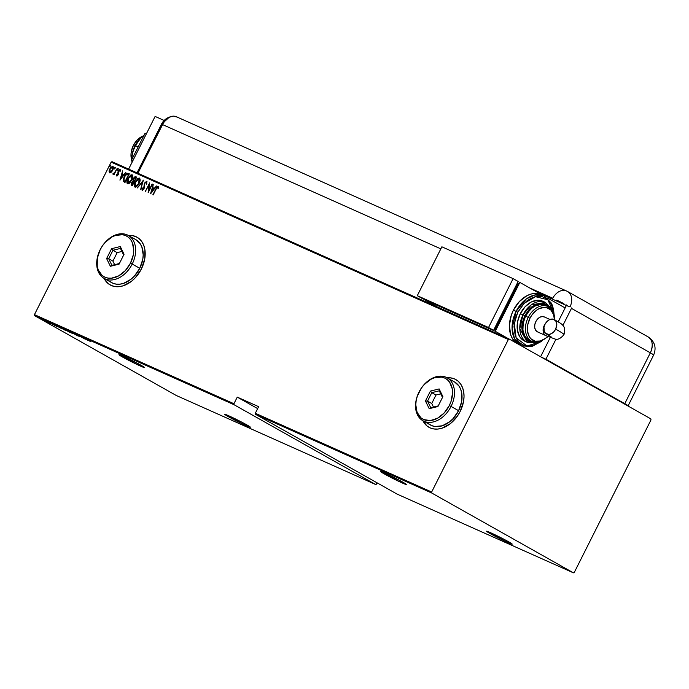 <?xml version="1.0" encoding="UTF-8"?>
<svg xmlns="http://www.w3.org/2000/svg" width="689" height="689" viewBox="0 0 689 689"><rect width="100%" height="100%" fill="white"/><g stroke="black" fill="none" stroke-linecap="round" stroke-linejoin="round"><path stroke-width="1.03" d="M137.111 237.249A27.388 19.464 -60.6 0 0 128.438 235.509M104.082 278.356L111.627 282.619A24.649 17.518 -60.6 0 0 139.764 268.305L132.21 264.051A24.649 17.518 119.4 0 1 104.082 278.356L108.035 283.463L111.273 285.487L114.985 286.572L119.025 286.676L123.236 285.789L131.547 281.241L135.32 277.753L141.374 269.003A27.388 19.464 119.4 0 1 110.119 284.91A27.388 19.464 119.4 0 1 104.073 278.356A24.649 17.518 119.4 0 1 100.146 249.728A24.649 17.518 -60.6 0 0 105.116 278.881A24.649 17.518 -60.6 0 0 132.21 264.051L130.479 263.172A23.28 16.545 119.4 0 1 104.892 277.185A23.28 16.545 119.4 0 1 100.198 249.651L100.146 249.728A24.649 17.518 119.4 0 1 128.283 235.414A27.388 19.464 119.4 0 1 137.008 237.188A27.388 19.464 119.4 0 1 141.374 269.003L144.724 259.047L144.854 249.392L143.682 245.146L141.736 241.512L139.092 238.635L135.854 236.611L132.142 235.526L128.102 235.423M455.946 379.63A27.388 19.464 -60.6 0 0 447.273 377.891M422.917 420.746L430.461 425.001A24.649 17.518 -60.6 0 0 458.598 410.687L451.045 406.432A24.649 17.518 119.4 0 1 422.917 420.746A24.649 17.518 119.4 0 1 418.981 392.11A24.649 17.518 -60.6 0 0 423.95 421.263A24.649 17.518 -60.6 0 0 451.045 406.432L449.314 405.563A23.28 16.545 119.4 0 1 423.726 419.575A23.28 16.545 119.4 0 1 419.033 392.041L418.981 392.11A24.649 17.518 119.4 0 1 447.118 377.796A27.388 19.464 119.4 0 1 455.842 379.579A27.388 19.464 119.4 0 1 460.209 411.385L463.559 401.429L464.033 396.468L463.68 391.774L462.517 387.537L460.571 383.902L457.927 381.017L454.688 378.993L450.976 377.916L446.937 377.813M140.616 366.126A14.374 0.672 26.7 0 1 126.569 359.219A14.374 0.672 26.7 0 1 118.956 354.697A14.374 0.672 26.7 0 1 122.995 356.196A14.374 0.672 26.7 0 1 137.033 363.103A14.374 0.672 26.7 0 1 144.647 367.625A14.374 0.672 26.7 0 1 140.616 366.126L141.047 365.273L140.616 366.126L144.475 367.392L137.068 363.12L118.964 354.697L126.535 359.202L140.616 366.126M402.454 483.058A14.374 0.672 26.7 0 1 388.407 476.151A14.374 0.672 26.7 0 1 380.793 471.629A14.374 0.672 26.7 0 1 384.832 473.128A14.374 0.672 26.7 0 1 398.871 480.026A14.374 0.672 26.7 0 1 406.484 484.548A14.374 0.672 26.7 0 1 402.454 483.058L402.876 482.205L402.454 483.058L406.312 484.324L398.905 480.052L380.802 471.629L388.372 476.133L402.454 483.058M508.172 542.639A14.374 0.672 26.7 0 1 494.134 535.732A14.374 0.672 26.7 0 1 486.52 531.21A14.374 0.672 26.7 0 1 490.551 532.709A14.374 0.672 26.7 0 1 504.598 539.608A14.374 0.672 26.7 0 1 512.211 544.129A14.374 0.672 26.7 0 1 508.172 542.639L508.603 541.787L508.172 542.639L512.03 543.905L504.632 539.625L486.52 531.21L494.099 535.715L508.172 542.639M246.335 425.707A14.374 0.672 26.7 0 1 232.296 418.8A14.374 0.672 26.7 0 1 224.683 414.278A14.374 0.672 26.7 0 1 228.714 415.777A14.374 0.672 26.7 0 1 242.761 422.676A14.374 0.672 26.7 0 1 250.374 427.197A14.374 0.672 26.7 0 1 246.335 425.707L246.765 424.855L246.335 425.707L250.202 426.973L242.795 422.702L224.683 414.278L232.262 418.783L246.335 425.707M34.588 315.648L234.079 404.736L375.712 484.548L176.22 395.46L34.588 315.648L176.22 395.46L375.712 484.548L234.079 404.736L233.941 403.72L34.45 314.632L111.144 162.13L508.353 339.513L431.658 492.015L255.318 413.262L258.633 406.665L237.266 397.122L233.941 403.72L237.266 397.122L257.66 408.611L237.266 397.122L258.633 406.665L255.318 413.262L255.455 414.278L431.788 493.031L573.429 572.843L397.088 494.099L255.455 414.278L397.088 494.099L573.429 572.843L574.299 572.395L651.002 419.902L650.864 418.886L509.231 339.066L112.023 161.682L111.144 162.13L34.45 314.632L34.588 315.648L34.45 314.632L233.941 403.72L234.079 404.736L34.588 315.648M57.101 326.62L49.548 322.564L57.101 326.62M58.737 326.646L65.481 330.341L58.186 326.448L58.427 325.957M66.092 329.936L72.836 333.622L65.533 329.73L65.782 329.247M73.301 333.149L79.648 336.654L73.861 333.545M87.71 340.288L80.157 336.232L87.71 340.288M84.79 338.282L90.268 341.434L84.514 338.178M79.037 335.732L85.229 339.186L79.037 335.732M70.33 331.84L77.797 335.862L70.33 331.84M63.612 328.842L69.486 332.15L63.612 328.842M55.111 325.044L62.131 328.868L54.379 324.76M51.124 323.778L46.585 321.289L50.71 323.46M44.113 320.135L48.402 322.555L44.113 320.135M39.635 318.129L44.509 320.773L39.195 317.965L39.437 317.474M376.59 484.1L377.202 482.886L375.712 484.548L376.59 484.1M111.17 172.25L113.272 168.598L113.358 167.014L112.746 166.307L110.731 167.461L109.138 170.708L109.43 172.724L111.17 172.25L112.669 170.209L112.841 166.342L109.792 168.917L109.051 171.311L109.594 172.81L111.17 172.25M112.738 173.955L113.263 174.317L114.185 173.602L114.047 174.67L117.19 168.417L114.391 172.87L112.738 173.955L114.185 173.602L114.047 174.67L117.19 168.417L114.667 172.491L112.738 173.955M116.966 176.143L116.355 174.748L116.63 175.962L117.871 175.144L118.586 171.079L119.455 170.269L119.826 171.208L120.334 170.726L119.86 169.494L118.138 171.216L117.681 174.782L117.027 175.195L116.846 174.308L116.355 174.748L116.63 175.962L118.172 174.636L118.586 171.079L119.619 170.312M128.188 173.327L127.052 173.266L125.915 174.119L123.469 178.391L123.262 181.233L125.036 182.396L129.334 173.843L128.188 173.327C126.509 173.232 125.183 174.334 124.201 176.651L123.262 181.233L125.036 182.396L129.334 173.843L128.188 173.327M131.685 185.367L132.383 185.677L136.689 177.125L135.027 176.677L133.528 178.193L132.943 181.104L131.125 184.29L132.383 185.677L136.689 177.125L135.699 176.685L133.313 178.589L132.943 181.104L131.616 182.74L131.556 185.298M143.398 180.122L137.421 187.925L142.537 181.758L140.702 189.389L143.398 180.122L137.421 187.925L142.537 181.758L140.702 189.389L143.398 180.13M152.114 184.015L148.729 190.741L149.634 182.912L145.336 191.464L149.048 184.859L148.135 192.713L152.433 184.161L148.729 190.741L149.711 182.938L145.336 191.464L149.048 184.859L148.135 192.713L152.114 184.015M156.033 189.268L157.256 187.391L157.996 188.39L158.522 187.813L158.039 186.4L156.722 187.305L152.846 194.815L156.033 189.268L157.66 187.296L157.996 188.39L158.522 187.813L158.125 186.435L155.748 189.044L153.165 194.961L156.033 189.268M422.908 420.738L426.87 425.854L430.108 427.869L433.82 428.954L437.859 429.058L442.071 428.17L450.382 423.623L457.47 416.001L460.209 411.385A27.388 19.464 119.4 0 1 428.954 427.292A27.388 19.464 119.4 0 1 422.908 420.738M150.607 193.816L156.506 185.978L154.267 188.338L152.717 187.641L153.234 184.514L150.529 193.781L156.506 185.978L154.267 188.338L152.717 187.641L153.234 184.514L150.607 193.816M146.636 181.302L144.423 183.145L143.786 188.278L142.726 189.458L142.442 188.019L141.874 188.416L142.106 190.285L144.147 188.347L144.888 183.033L146.189 182.172L146.275 183.963L146.809 183.67L146.636 181.302L144.423 183.145L143.656 188.579L142.589 189.432L142.442 188.019L141.874 188.416L142.106 190.285L143.992 188.683L144.742 183.3L146.189 182.172L146.275 183.963L146.809 183.67L146.688 181.328M139.109 183.403L140.091 179.028L139.299 178.038L137.869 178.425L134.915 182.456L134.209 185.074L134.493 186.719L135.518 187.158L136.758 186.53L139.109 183.403C140.341 181.207 140.444 179.433 139.428 178.081L135.251 181.724C134.002 183.946 133.899 185.729 134.941 187.089L139.109 183.403M131.763 180.113L132.744 175.747L131.943 174.748L130.522 175.144L127.56 179.174L126.897 181.414L127.146 183.438L128.016 183.885L129.403 183.248L131.763 180.113C132.986 177.926 133.089 176.151 132.073 174.799L127.904 178.442C126.655 180.664 126.543 182.447 127.586 183.808L131.763 180.113M119.998 180.148L125.898 172.31L123.658 174.661L122.099 173.972L122.625 170.846L119.92 180.113L125.898 172.31L123.658 174.661L122.099 173.972L122.625 170.846L119.998 180.148M118.086 169.554L117.922 168.719L117.337 170.071L118.12 168.702L117.406 170.123L118.086 169.554M115.123 168.237L114.968 167.393L114.374 168.745L115.166 167.384L114.486 167.952L114.443 168.805L115.123 168.237M110.326 166.092L110.171 165.257L109.577 166.609L110.369 165.239L109.689 165.808L109.654 166.66L110.326 166.092M508.353 339.513L431.658 492.015L431.788 493.031L573.429 572.843L574.299 572.395L651.002 419.902L650.864 418.886L509.231 339.066L508.353 339.513L111.144 162.13L112.023 161.682L509.231 339.066L508.353 339.513M424.39 423.063L423.072 420.833A27.388 19.464 -60.6 0 0 429.049 427.344M454.861 379.088L451.149 378.011M105.555 280.681L104.237 278.451A27.388 19.464 -60.6 0 0 110.214 284.962M136.026 236.706L132.314 235.621M156.894 187.744L158.306 186.573L156.842 187.83M158.332 188.579L157.66 187.296L158.272 188.14M151.098 193.17L153.234 184.514L151.098 193.17M153.053 187.83L154.594 188.519L153.053 187.83M151.399 192.153L152.433 188.588L153.992 189.32L151.726 192.334L152.433 188.588L153.664 189.139L151.399 192.153M148.514 191.947L149.048 184.859L148.514 191.947M149.074 184.876L149.599 183.851L149.074 184.876M146.611 184.152L146.189 182.172L146.671 183.903M142.442 190.474L141.874 188.416L142.373 188.485L142.278 190.353M143.786 189.113L142.589 189.432L143.984 188.769L144.759 183.334L146.972 181.491M146.903 181.465L144.966 182.973M144.587 183.73L144.216 188.166M144.277 187.02L144.302 187.554M140.694 189.389L142.537 181.758L140.694 189.389M142.545 181.758L143.166 180.931L142.545 181.758M135.018 187.124L135.001 183.274M136.525 180.354L139.678 178.236M139.764 178.27L138.205 178.615L136.396 180.535M135.251 182.645L134.544 185.263L135.027 187.124M139.436 179.209L139.626 182.266M138.162 184.996L136.689 186.288L135.561 186.314M135.363 186.202L134.751 184.867L135.07 183.059L138.015 179.045L139.006 178.968L138.79 183.257L137.051 185.617L135.363 186.202L135.578 181.87L139.006 178.968L139.609 180.285L139.092 183.429L135.363 186.202L138.136 185.022M139.144 179.045L139.712 181.999M132.021 185.556L131.952 182.929L133.278 181.293L133.649 178.778L135.699 176.685L136.672 177.159L135.363 176.866L133.864 178.382M134.45 181.138L133.494 180.544L133.313 178.589L135.931 177.857L134.286 181.052M133.494 179.097L133.278 181.293L132.21 182.456M131.771 183.308L131.763 185.401M134.036 180.914L133.33 180.165L133.709 178.58L134.717 177.564L135.931 177.857L134.631 181.216L133.494 180.544M132.512 184.661L131.685 184.058L131.832 183.102L133.666 181.818L134.191 182.094L132.813 184.833L132.073 184.463L131.943 182.869L133.563 181.775L132.512 184.661M127.896 179.355L127.198 181.982L127.68 183.842L127.646 179.993M129.17 177.064L132.322 174.954M132.409 174.989L130.858 175.333L129.041 177.254M132.357 178.718L132.073 175.919L132.589 177.185L132.271 178.985M130.807 181.707L129.549 182.886L128.24 183.059M131.651 175.678L132.254 176.995L131.745 180.148L129.429 182.551L127.904 182.869L127.396 181.293L128.369 178.296L130.161 176.065L131.651 175.678L131.435 179.975L127.93 182.878L128.343 183.11L128.223 178.589L131.797 175.764M128.008 182.921L130.789 181.732M124.623 182.249L123.262 181.233L124.52 176.797L126.965 174.128L128.576 174.575L125.458 181.552L124.666 181.147M125.432 175.316L128.524 173.516L127.086 173.602L125.303 175.506M124.02 177.995L123.434 180.647L124.321 182.103M125.157 181.379L123.865 180.509L124.52 176.797L126.587 174.265L128.576 174.575L125.157 181.379M124.201 180.699L125.226 181.448M120.489 179.493L122.625 170.846L120.489 179.493M122.435 174.162L123.986 174.851L122.435 174.162M120.79 178.485L121.824 174.92L123.383 175.652L121.118 178.666L121.824 174.92L123.055 175.471L120.79 178.485M118.017 174.972L117.363 175.385L118.172 174.713L118.026 173.912L117.363 175.385L116.846 174.308L116.355 174.748L116.837 174.799L116.854 176.065M117.957 173.094L117.897 171.992L117.957 173.094M119.593 170.295L119.826 171.208L120.334 170.726L119.972 169.528L117.897 171.992L120.308 169.718M120.153 171.397L119.929 170.484M119.972 170.51L120.17 171.122M120.196 169.683L118.741 170.872M118.474 171.406L118.293 174.412M117.741 170.312L117.44 169.27L118.456 168.891M118.258 168.908L117.63 170.166M113.28 174.498L113.521 173.645L113.142 174.36M113.719 173.757L115.003 172.681L114.081 173.688L113.384 173.568L114.141 173.654M114.779 168.994L114.486 167.952L115.502 167.565M115.304 167.582L114.675 168.839M109.93 172.999L109.051 171.311L109.697 170.114M112.014 171.303L110.817 172.25L109.982 172.043L110.111 169.055L113.074 166.497L110.714 168.107M109.852 169.692L109.766 172.913M113.099 169.193L112.798 167.298L113.022 169.434M110.834 167.944L111.79 167.151L112.703 167.315L112.651 170.226L110.653 171.992L109.646 171.69L110.111 169.055L112.462 167.108L112.35 170.054L109.982 172.043L111.971 171.354M109.99 166.85L109.689 165.808L110.705 165.429M110.507 165.446L109.878 166.704M124.89 181.259L123.779 180.32L123.925 178.227M85.47 338.075L85.367 338.609M86.538 339.634L83.696 338.032L86.538 339.634M79.468 336.628L78.977 336.249M72.302 333.424L72.836 333.622M71.682 333.08L66.222 330.117L71.871 333.166L72.388 332.753M62.621 328.403L63.121 328.817M68.564 331.667L66.489 330.462L68.564 331.667M66.084 330.272L63.448 328.774L66.084 330.272M64.947 330.143L65.481 330.332M64.327 329.798L58.875 326.819L64.327 329.798L65.033 329.471M56.541 325.759L61.226 328.36L56.541 325.759M55.93 325.966L53.053 324.416L55.93 325.966M47.196 321.651L46.766 321.307M43.553 320.333L40.186 318.387L43.786 320.437L44.139 319.963M66.463 329.618L66.712 330.281M63.44 328.963L62.906 328.619L63.422 328.825M59.116 326.328L59.357 326.999M55.361 324.665L55.198 325.174M40.729 318.869L40.169 318.43M42.968 319.868L43.889 320.454M431.788 493.031L255.455 414.278L255.318 413.262L431.658 492.015L431.788 493.031M131.728 160.124L130.988 154.508L131.332 151.451L133.39 145.405L136.982 140.229L142.735 136.164A16.433 11.532 114.1 0 0 133.39 145.405L134.863 146.068L133.39 145.405A16.433 11.532 114.1 0 0 131.659 159.882M155.12 116.424L128.636 169.098L155.12 116.424L164.171 120.463L155.12 116.424M132.779 160.864L131.461 160.27L144.948 133.468L146.257 134.054L144.948 133.468L146.731 133.115L144.948 133.468L131.461 160.27L132.779 160.864M132.185 162.036L131.461 160.27L132.185 162.036M141.968 136.784A21.91 15.373 114.1 0 0 141.865 136.87A21.91 15.373 114.1 0 0 141.736 136.982L136.586 143.51L133.201 150.633L131.9 156.532L132.934 151.063L135.018 145.741L138.024 140.944L141.736 136.982A21.91 15.373 114.1 0 0 131.9 156.532A21.91 15.373 114.1 0 0 131.814 159.383L132.374 153.458L134.286 148.083L135.569 145.749L138.179 146.912L135.569 145.749L139.591 139.092L144.251 135.061L142.029 136.732M132.021 162.363L131.926 161.398L132.021 162.363M567.03 291.232A13.694 9.732 119.4 0 1 567.607 291.525L566.47 290.956A13.694 9.612 -65.9 0 1 567.03 291.232A13.694 9.612 114.1 0 0 566.47 290.956A13.694 9.612 114.1 0 0 552.742 298.242L529.488 287.856L552.742 298.242A13.694 9.612 -65.9 0 1 566.47 290.956L176.384 116.751A13.694 9.612 114.1 0 0 162.415 124.528L137.912 173.24L162.415 124.528A13.694 0.637 -153.3 0 0 161.433 124.296A13.694 0.637 26.7 0 1 162.415 124.528L137.912 173.24L163.767 122.229L169.21 117.268L173.266 116.157L176.944 117.035L173.266 116.157L169.21 117.268L165.403 120.205L162.415 124.528A13.694 9.612 -65.9 0 1 171.94 116.303A13.694 9.612 -65.9 0 1 176.944 117.035M567.607 291.525A13.694 9.732 119.4 0 1 570.027 306.941A13.694 9.732 -60.6 0 0 567.607 291.525L648.16 336.921A13.694 9.732 -60.6 0 1 650.338 352.828L571.465 308.379L650.338 352.828C653.542 345.172 652.621 339.772 647.582 336.628L648.16 336.921C654.808 341.563 656.643 347.592 653.663 354.999A13.694 0.637 -153.3 0 0 650.338 352.828L653.663 354.999L628.101 405.83A13.694 0.637 26.7 0 0 624.777 403.659L650.338 352.828L624.777 403.659L545.903 359.21L555.997 339.134L545.903 359.21L541.451 357.221L624.777 403.659L627.937 405.614L627.024 405.571M571.465 308.379L562.887 325.441L571.465 308.379A13.694 9.732 -60.6 0 0 571.706 307.888A13.694 9.732 119.4 0 1 571.465 308.379M536.464 291.783L566.367 305.503L558.168 321.806L566.367 305.503L536.464 291.783M162.415 124.528L440.839 248.867L162.415 124.528M550.27 337.507L540.598 356.747L550.27 337.507M628.101 405.83A13.694 0.637 26.7 0 1 627.584 405.769M570.027 306.941L566.367 305.503L570.027 306.941M567.211 305.399L566.143 304.831L567.211 305.399M563.869 303.642L561.492 302.437L563.869 303.642M556.79 300.12L561.492 302.437L556.79 300.12M554.361 319.584C561.561 324.166 566.479 325.001 563.99 334.57A34.252 1.593 -153.3 0 0 555.67 329.127A34.252 1.593 26.7 0 1 563.99 334.57C560.708 338.532 557.702 340.013 554.981 339.014L545.998 335.672A8.216 5.77 -65.9 0 1 545.654 335.5A8.216 5.77 -65.9 0 1 544.31 325.337A8.216 5.77 114.1 0 0 545.654 335.5A8.216 5.77 114.1 0 0 546.033 335.689M554.395 319.61A8.216 5.839 119.4 0 1 555.67 329.127A8.216 5.839 119.4 0 1 546.248 333.881A8.216 5.839 119.4 0 1 544.982 324.355L546.799 321.729L549.15 319.868L552.897 319.085L555.773 320.885L556.815 324.657L555.67 329.127L553.853 331.753L551.493 333.614L548.961 334.432L545.662 333.467L544.293 331.512L543.974 327.344L544.982 324.355A8.216 5.839 119.4 0 1 554.395 319.61L553.586 314.597L550.847 310.007L546.592 307.613L544.086 307.363L538.815 308.81L536.249 310.455L531.744 315.261L529.97 318.24L528.239 317.371A19.171 13.453 114.1 0 0 532.003 341.417M538.247 332.132L537.196 331.719A8.216 5.77 114.1 0 0 537.532 331.891L545.998 335.672M516.087 311.35L512.082 328.575L514.562 338.833L521.702 345.818A27.388 19.223 -65.9 0 1 516.087 311.35L513.408 310.162A27.388 19.223 114.1 0 0 516.578 343.208L512.418 338.575L510.652 334.682L509.412 325.329L511.333 315.114L513.408 310.162L516.087 311.35A27.388 19.223 -65.9 0 1 544.034 295.805L534.862 294.97L526.301 298.948L516.087 311.35L517.809 312.229L516.087 311.35M540.228 341.804L527.025 346.016L516.156 337.894L514.278 323.529L517.809 312.229L515.846 316.923L514.011 326.638L515.191 335.526L516.871 339.221L519.196 342.226L522.081 344.422L525.414 345.732L529.066 346.093L532.907 345.508L540.52 341.58M550.649 308.577L546.541 304.469L543.905 303.436L537.988 303.616L531.977 306.717L529.221 309.232L524.734 315.708L522.159 323.262L521.728 327.086L522.658 334.096L525.819 339.393L528.101 341.133L530.728 342.157L535.103 342.312L526.603 340.099L522.098 331.943L524.734 315.708L523.003 314.839L519.799 328.61L527.498 342.407A21.91 15.373 -65.9 0 1 523.003 314.839L520.333 313.641A21.91 15.373 114.1 0 0 524.82 341.21L527.498 342.407L537.868 342.312M548.022 336.025A17.802 12.497 -65.9 0 1 530.961 338.816A17.802 12.497 -65.9 0 1 529.97 318.24L527.748 324.795L527.516 331.28L529.324 336.714L530.918 338.773L535.172 341.167L540.297 341.012L545.516 338.325L547.901 336.146M529.557 340.332L526.585 338.29L524.872 336.068L522.925 330.212L523.175 323.227L525.569 316.182A19.171 13.453 114.1 0 0 529.505 340.306L532.175 341.494A19.171 13.453 -65.9 0 1 528.239 317.371L525.569 316.182L529.755 310.136L532.33 307.794L535.095 306.019L540.77 304.46L545.921 305.692M547.522 298.018L565.144 307.949L547.522 298.018M519.833 282.412L495.245 331.288L424.002 299.474L437.093 306.846L424.002 299.474L495.245 331.288L519.833 282.412L541.933 294.866L519.833 282.412M494.099 329.282L494.969 329.669L518.326 283.239L494.969 329.669L494.099 329.282M508.336 338.669L495.245 331.288L508.336 338.669M541.433 294.642L535.129 293.419L531.09 294.048L527.016 295.65L519.394 301.532L513.408 310.162A27.388 19.223 114.1 0 1 541.365 294.616L544.034 295.805L551.631 303.375L553.534 309.223L553.99 313.762M494.142 329.204L494.969 329.669L494.142 329.204M517.499 282.766L518.326 283.239L517.499 282.766M441.873 246.808L417.284 295.693L422.323 298.526L417.284 295.693L488.535 327.508L493.565 330.341L422.323 298.526L493.565 330.341L488.535 327.508L513.116 278.632L518.154 281.465L493.565 330.341L518.154 281.465L513.116 278.632L441.873 246.808L513.116 278.632L488.535 327.508L417.284 295.693L441.873 246.808M553.413 312.289L552.32 306.898L550.649 303.194L548.315 300.189L545.43 297.993L542.097 296.683L538.445 296.322L534.604 296.916L530.737 298.44L526.99 300.843L523.494 304.021L517.809 312.229L524.191 303.306L535.517 296.692L547.893 299.784L553.413 312.289M524.88 341.244L521.495 338.91L519.532 336.378L517.31 329.686L517.585 321.703L520.333 313.641L525.113 306.734L531.219 302.032L537.704 300.249L542.751 301.231M543.983 301.894A21.91 15.373 114.1 0 0 542.691 301.205A21.91 15.373 114.1 0 0 520.333 313.641L523.003 314.839A21.91 15.373 -65.9 0 1 545.361 302.402L531.176 304.917L523.003 314.839L524.734 315.708L535.069 304.762L543.466 303.341L550.373 308.129M546.429 305.994A19.171 13.453 114.1 0 0 545.137 305.296A19.171 13.453 114.1 0 0 525.569 316.182L528.239 317.371A19.171 13.453 -65.9 0 1 547.807 306.493L545.137 305.296M537.196 331.719L535.551 330.083L534.716 327.568L534.819 324.579L535.844 321.556L537.644 318.964L539.926 317.198L542.364 316.535L544.568 317.061A8.216 5.77 114.1 0 0 544.232 316.888A8.216 5.77 114.1 0 0 535.732 321.797A8.216 5.77 114.1 0 0 537.196 331.719M547.979 306.571A19.171 13.453 114.1 0 0 528.239 317.371L529.97 318.24A17.802 12.497 -65.9 0 1 544.534 307.363A17.802 12.497 -65.9 0 1 554.352 318.594M544.31 325.337A8.216 5.77 -65.9 0 1 545.447 323.52A8.216 5.77 114.1 0 0 544.31 325.337M109.758 281.319L112.669 283.136L116.01 284.109L119.645 284.204L123.443 283.412L130.919 279.312L134.312 276.177L139.764 268.305A24.649 17.518 -60.6 0 0 135.828 239.669L128.283 235.414A24.649 17.518 119.4 0 1 132.21 264.051L139.764 268.305L142.778 259.34L143.209 254.878L141.839 246.834L140.082 243.561L135.767 239.634M130.479 263.172L133.33 254.715L133.735 250.495L132.443 242.898L130.789 239.806L128.542 237.361L125.786 235.638L122.633 234.725L115.614 235.388L112.023 236.947L105.348 242.218L102.532 245.732L100.198 249.651L97.356 258.117L97.244 266.324L98.243 269.933L102.136 275.471L104.892 277.185L108.044 278.106L111.48 278.192L118.654 275.884L125.329 270.613L130.479 263.172L132.21 264.051A24.649 17.518 -60.6 0 0 127.241 234.889A24.649 17.518 -60.6 0 0 100.146 249.728L100.198 249.651A23.28 16.545 119.4 0 1 125.786 235.638A23.28 16.545 119.4 0 1 130.479 263.172M124.054 254.258L119.094 264.137L110.369 266.29L106.623 258.573L111.592 248.695L120.308 246.541L124.054 254.258L120.308 246.541L111.592 248.695L112.962 250.271L117.164 252.63L112.901 261.097L114.641 264.679L112.901 261.097L108.707 258.737L112.901 261.097L117.164 252.63L112.962 250.271L120.437 248.419L123.65 255.042L119.395 263.508L111.919 265.351L108.707 258.737L112.962 250.271L120.437 248.419L120.308 246.541L120.437 248.419L123.65 255.042L124.054 254.258L119.094 264.137L124.054 254.258M121.91 251.459L117.164 252.63L121.91 251.459M112.962 250.271L111.592 248.695L106.623 258.573L108.707 258.737L112.962 250.271M108.707 258.737L106.623 258.573L110.369 266.29L111.919 265.351L108.707 258.737M111.919 265.351L110.369 266.29L119.094 264.137L119.395 263.508L111.919 265.351M428.584 423.701L431.503 425.526L434.845 426.5L442.269 425.793L449.745 421.702L453.138 418.559L458.598 410.687A24.649 17.518 -60.6 0 0 454.662 382.059L447.118 377.796A24.649 17.518 119.4 0 1 451.045 406.432L458.598 410.687L461.613 401.721L461.725 393.04L460.665 389.216L458.917 385.943L454.602 382.016M449.314 405.563L451.062 401.377L452.57 392.876L452.268 388.889L449.624 382.197L447.376 379.742L444.62 378.028L441.468 377.107L434.449 377.77L430.858 379.329L424.183 384.6L421.367 388.114L417.284 396.218L416.19 400.498L415.777 404.719L417.078 412.315L420.97 417.853L423.726 419.575L430.315 420.583L437.489 418.266L444.164 412.995L449.314 405.563L451.045 406.432A24.649 17.518 -60.6 0 0 446.076 377.279A24.649 17.518 -60.6 0 0 418.981 392.11L419.033 392.041A23.28 16.545 119.4 0 1 444.62 378.028A23.28 16.545 119.4 0 1 449.314 405.563M442.889 396.649L437.928 406.519L429.204 408.68L425.457 400.955L430.427 391.076L439.143 388.923L442.889 396.649L439.143 388.923L430.427 391.076L431.796 392.652L435.991 395.021L431.736 403.487L433.476 407.07L431.736 403.487L427.542 401.119L431.736 403.487L435.991 395.021L431.796 392.652L439.272 390.809L442.484 397.424L438.23 405.89L430.754 407.742L427.542 401.119L431.796 392.652L439.272 390.809L439.143 388.923L439.272 390.809L442.484 397.424L442.889 396.649L437.928 406.519L442.889 396.649M440.745 393.841L435.991 395.021L440.745 393.841M431.796 392.652L430.427 391.076L425.457 400.955L427.542 401.119L431.796 392.652M427.542 401.119L425.457 400.955L429.204 408.68L430.754 407.742L427.542 401.119M430.754 407.742L429.204 408.68L437.928 406.519L438.23 405.89L430.754 407.742M73.663 333.407L73.904 332.916M79.735 336.723L79.984 336.232M79.08 336.37L79.33 335.879M72.991 333.037L73.232 332.546M62.217 328.248L62.466 327.766M65.972 330.315L66.222 329.824M62.906 328.627L63.155 328.136M50.719 323.529L50.969 323.038M47.136 321.556L47.386 321.065M47.653 322.202L47.894 321.72M47.102 321.901L47.352 321.418M44.518 320.79L44.768 320.299M39.816 318.301L40.065 317.81M137.016 172.844L161.433 124.296C163.422 120.179 166.971 117.509 172.069 116.277M546.291 333.898L551.114 336.809M519.024 344.621L521.702 345.818L531.632 346.619L541.718 341.244M532.175 341.494L540.254 341.796L548.099 336.594M542.691 301.205L545.361 302.402L551.588 308.698L552.216 310.188M554.878 319.877L554.559 315.984L553.293 312.039L547.807 306.493M550.003 319.472L544.232 316.888"/></g></svg>
